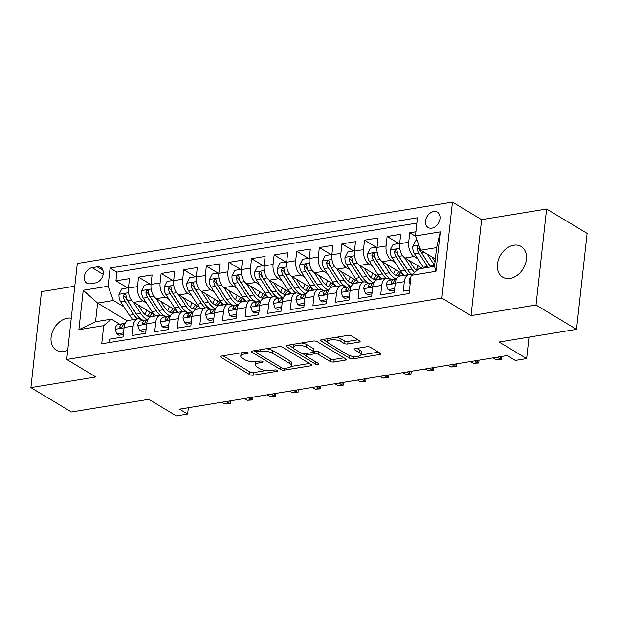 <?xml version="1.0" encoding="UTF-8"?>
<svg xmlns="http://www.w3.org/2000/svg" width="618" height="618" viewBox="0 0 618 618"><rect width="100%" height="100%" fill="white"/><g stroke="black" fill="none" stroke-linecap="round" stroke-linejoin="round"><path stroke-width="0.93" d="M247.895 352.592A1.924 0.688 -173.7 0 0 245.23 352.175L221.661 356.03A2.742 0.981 -173.7 0 0 220.526 356.686A2.742 0.981 -173.7 0 0 221.028 357.351L249.657 374.562A2.742 0.981 -173.7 0 0 253.465 375.149L277.034 371.294A1.924 0.688 -173.7 0 0 277.83 370.839A1.924 0.688 -173.7 0 0 277.474 370.375A1.924 0.688 -173.7 0 0 274.809 369.958L271.758 370.46A8.783 3.144 -173.7 0 1 259.568 368.56L257.181 367.123A8.783 3.144 -173.7 0 1 255.558 364.999A8.783 3.144 -173.7 0 1 259.197 362.905L262.241 362.403A1.924 0.688 -173.7 0 0 263.036 361.947A1.924 0.688 -173.7 0 0 262.681 361.484A1.924 0.688 -173.7 0 0 260.016 361.066L256.964 361.569A8.783 3.144 -173.7 0 1 244.782 359.668L242.395 358.231A8.783 3.144 -173.7 0 1 240.765 356.107A8.783 3.144 -173.7 0 1 244.404 354.014L247.455 353.511A1.924 0.688 -173.7 0 0 248.251 353.056A1.924 0.688 -173.7 0 0 247.895 352.592M513.751 245.23A17.891 13.179 -59 0 0 498.525 259.529A17.891 13.179 -59 0 0 502.704 277.158A17.891 13.179 -59 0 0 510.089 278.432A17.891 13.179 -59 0 0 525.323 264.133A17.891 13.179 -59 0 0 521.144 246.497A17.891 13.179 -59 0 0 513.751 245.23M71.271 318.208A17.891 13.179 -59 0 0 67.408 318.224A17.891 13.179 -59 0 0 52.182 332.523A17.891 13.179 -59 0 0 56.362 350.159A17.891 13.179 -59 0 0 63.747 351.426A17.891 13.179 -59 0 0 67.741 350.159M433.666 211.572A8.946 6.589 -59 0 0 426.057 218.718A8.946 6.589 -59 0 0 428.143 227.532A8.946 6.589 -59 0 0 431.835 228.173A8.946 6.589 -59 0 0 439.452 221.02A8.946 6.589 -59 0 0 437.359 212.206A8.946 6.589 -59 0 0 433.666 211.572M358.981 342.148A2.742 0.981 -173.7 0 0 360.116 341.491A2.742 0.981 -173.7 0 0 359.606 340.827L351.58 335.999A2.742 0.981 -173.7 0 0 347.772 335.404L321.592 339.684A2.742 0.981 -173.7 0 0 320.456 340.34A2.742 0.981 -173.7 0 0 320.966 341.005L349.587 358.216A2.742 0.981 -173.7 0 0 353.396 358.811L379.576 354.531A2.742 0.981 -173.7 0 0 380.711 353.875A2.742 0.981 -173.7 0 0 380.201 353.21L370.499 347.378A2.742 0.981 -173.7 0 0 366.69 346.783L355.489 348.614A2.742 0.981 -173.7 0 0 354.353 349.27A2.742 0.981 -173.7 0 0 354.863 349.935L359.676 352.824A7.339 2.626 -173.7 0 1 361.036 354.601A7.339 2.626 -173.7 0 1 355.837 356.532A7.339 2.626 -173.7 0 1 347.803 354.771L328.961 343.438A7.339 2.626 -173.7 0 1 327.602 341.661A7.339 2.626 -173.7 0 1 332.801 339.73A7.339 2.626 -173.7 0 1 340.827 341.499L343.971 343.384A2.742 0.981 -173.7 0 0 347.779 343.979L358.981 342.148L359.158 340.557M74.801 286.196L41.499 291.642L30.9 387.617L71.402 411.974L148.807 399.313L176.346 415.875L187.648 414.021L179.544 409.155L507.239 355.559L515.342 360.433L526.644 358.587L529.008 337.134M536.007 305.014L546.598 209.038L481.623 219.66L471.032 315.636L536.007 305.014L576.501 329.363L499.097 342.024L526.644 358.587M471.032 315.636L441.87 298.1L66.713 359.46L77.312 263.484L452.461 202.125L441.87 298.1M30.9 387.617L95.875 376.988L66.713 359.46M282.588 347.277A2.742 0.981 -173.7 0 0 278.78 346.69L252.607 350.97A2.742 0.981 -173.7 0 0 251.464 351.627A2.742 0.981 -173.7 0 0 251.974 352.283L280.603 369.494A2.742 0.981 -173.7 0 0 284.411 370.089L310.584 365.81A2.742 0.981 -173.7 0 0 311.719 365.153A2.742 0.981 -173.7 0 0 311.209 364.489L282.588 347.277M287.1 345.323L313.28 341.043A2.742 0.981 -173.7 0 1 317.088 341.638L345.709 358.849A2.742 0.981 -173.7 0 1 346.219 359.514A2.742 0.981 -173.7 0 1 345.076 360.17L333.874 362.001A2.742 0.981 -173.7 0 1 330.066 361.406L318.463 354.431A2.742 0.981 -173.7 0 0 314.655 353.836L307.223 355.049A2.742 0.981 -173.7 0 0 306.08 355.705A2.742 0.981 -173.7 0 0 306.59 356.37L318.679 363.639A1.924 0.688 -173.7 0 1 319.035 364.102A1.924 0.688 -173.7 0 1 317.675 364.605A1.924 0.688 -173.7 0 1 315.574 364.141L286.474 346.644A2.742 0.981 -173.7 0 1 285.964 345.98A2.742 0.981 -173.7 0 1 287.1 345.323M546.598 209.038L587.1 233.388L576.501 329.363M415.906 231.781L409.734 232.785L415.574 236.3M417.714 258.749L414.021 256.524A11.178 6.412 -99.3 0 1 408.691 242.256L399.645 243.731L400.696 234.268L387.131 236.485L398.865 243.538M395.118 262.441L391.426 260.224A11.178 6.412 -99.3 0 1 386.088 245.949L377.05 247.432L378.092 237.961L364.535 240.178L376.269 247.231M372.515 266.142L368.822 263.917A11.178 6.412 -99.3 0 1 363.492 249.649L354.446 251.124L355.497 241.653L341.932 243.878L353.666 250.931M349.919 269.834L346.227 267.617A11.178 6.412 -99.3 0 1 340.889 253.341L331.851 254.825L332.893 245.354L319.336 247.571L331.063 254.624M327.316 273.535L323.623 271.31A11.178 6.412 -99.3 0 1 318.285 257.042L309.247 258.517L310.298 249.046L296.733 251.263L308.467 258.324M304.72 277.227L301.028 275.01A11.178 6.412 -99.3 0 1 295.69 260.734L286.652 262.21L287.694 252.747L274.137 254.964L285.864 262.017M282.117 280.927L278.424 278.703A11.178 6.412 -99.3 0 1 273.086 264.434L264.048 265.91L265.099 256.439L251.534 258.656L263.268 265.717M259.521 284.62L255.821 282.403A11.178 6.412 -99.3 0 1 250.491 268.127L241.453 269.602L242.495 260.139L228.938 262.356L240.665 269.409M236.918 288.312L233.225 286.095A11.178 6.412 -99.3 0 1 227.887 271.82L218.849 273.303L219.892 263.832L206.335 266.049L218.069 273.102M214.322 292.013L210.622 289.788A11.178 6.412 -99.3 0 1 205.292 275.52L196.254 276.995L197.297 267.532L183.739 269.749L195.466 276.802M191.719 295.705L188.026 293.488A11.178 6.412 -99.3 0 1 182.689 279.212L173.65 280.696L174.693 271.225L161.136 273.442L172.87 280.495M169.116 299.406L165.423 297.181A11.178 6.412 -99.3 0 1 160.093 282.913L151.055 284.388L152.098 274.925L138.54 277.142L137.49 286.605A11.178 6.412 80.7 0 0 142.828 300.881L146.52 303.098M150.267 284.195L138.54 277.142M109.116 342.588L109.494 339.197L123.052 336.98L124.102 327.517A11.178 6.412 80.7 0 1 128.776 320.371L137.814 318.896A11.178 6.412 80.7 0 0 133.14 326.034L132.09 335.504L145.655 333.287L146.698 323.817A11.178 6.412 80.7 0 1 151.371 316.679L160.417 315.203A11.178 6.412 -99.3 0 1 163.361 315.86L165.045 316.872M160.417 315.203A11.178 6.412 -99.3 0 0 155.736 322.341L154.693 331.804L168.25 329.587L169.301 320.124A11.178 6.412 80.7 0 1 173.975 312.986L183.013 311.503A11.178 6.412 -99.3 0 1 185.964 312.167L187.64 313.171M183.013 311.503A11.178 6.412 -99.3 0 0 178.339 318.641L177.296 328.112L190.854 325.895L191.897 316.424A11.178 6.412 80.7 0 1 196.57 309.286L205.616 307.81A11.178 6.412 -99.3 0 1 208.56 308.467L210.244 309.479M205.616 307.81A11.178 6.412 -99.3 0 0 200.935 314.948L199.892 324.411L213.449 322.194L214.5 312.731A11.178 6.412 80.7 0 1 219.174 305.593L228.212 304.11A11.178 6.412 -99.3 0 1 231.163 304.774L232.839 305.779M228.212 304.11A11.178 6.412 -99.3 0 0 223.538 311.248L222.495 320.719L236.053 318.502L237.096 309.031A11.178 6.412 80.7 0 1 241.769 301.893L250.815 300.418A11.178 6.412 -99.3 0 1 253.766 301.074L255.443 302.086M250.815 300.418A11.178 6.412 -99.3 0 0 246.134 307.555L245.091 317.019L258.648 314.801L259.699 305.338A11.178 6.412 80.7 0 1 264.373 298.2L273.411 296.717A11.178 6.412 -99.3 0 1 276.362 297.382L278.038 298.386M273.411 296.717A11.178 6.412 -99.3 0 0 268.737 303.855L267.694 313.326L281.252 311.109L282.295 301.638A11.178 6.412 80.7 0 1 286.968 294.5L296.014 293.025A11.178 6.412 -99.3 0 1 298.965 293.681L300.642 294.693M296.014 293.025A11.178 6.412 -99.3 0 0 291.333 300.163L290.29 309.633L303.847 307.416L304.898 297.946A11.178 6.412 80.7 0 1 309.572 290.808L318.61 289.324A11.178 6.412 -99.3 0 1 321.561 289.989L323.245 291.001M318.61 289.324A11.178 6.412 -99.3 0 0 313.936 296.47L312.893 305.933L326.451 303.716L327.494 294.245A11.178 6.412 80.7 0 1 332.175 287.107L341.213 285.632A11.178 6.412 -99.3 0 1 344.164 286.288L345.841 287.3M341.213 285.632A11.178 6.412 -99.3 0 0 336.54 292.77L335.489 302.241L349.054 300.024L350.097 290.553A11.178 6.412 80.7 0 1 354.771 283.415L363.809 281.939A11.178 6.412 -99.3 0 1 366.76 282.596L368.444 283.608M363.809 281.939A11.178 6.412 -99.3 0 0 359.135 289.077L358.092 298.54L371.65 296.323L372.693 286.86A11.178 6.412 80.7 0 1 377.374 279.715L386.412 278.239A11.178 6.412 -99.3 0 1 389.363 278.896L391.039 279.908M386.412 278.239A11.178 6.412 -99.3 0 0 381.739 285.377L380.688 294.848L394.253 292.631L395.296 283.16A11.178 6.412 80.7 0 1 399.97 276.022L409.008 274.546A11.178 6.412 -99.3 0 1 411.557 274.979M399.645 243.731A11.178 6.412 80.7 0 0 404.983 258.007L422.156 268.328M377.05 247.432A11.178 6.412 80.7 0 0 382.38 261.7L403.268 274.261M354.446 251.124A11.178 6.412 80.7 0 0 359.784 265.4L380.673 277.961M331.851 254.825A11.178 6.412 80.7 0 0 337.181 269.093L358.069 281.654M309.247 258.517A11.178 6.412 80.7 0 0 314.585 272.793L335.474 285.346M286.652 262.21A11.178 6.412 80.7 0 0 291.982 276.485L312.87 289.046M264.048 265.91A11.178 6.412 80.7 0 0 269.386 280.178L290.275 292.739M241.453 269.602A11.178 6.412 80.7 0 0 246.783 283.878L267.671 296.439M218.849 273.303A11.178 6.412 80.7 0 0 224.187 287.571L245.076 300.132M196.254 276.995A11.178 6.412 80.7 0 0 201.584 291.271L222.472 303.832M173.65 280.696A11.178 6.412 80.7 0 0 178.988 294.964L199.877 307.525M151.055 284.388A11.178 6.412 80.7 0 0 156.385 298.664L177.273 311.225M90.382 283.755L95.357 282.944A8.667 6.381 -59 0 0 102.735 276.022A8.667 6.381 -59 0 0 100.711 267.478A8.667 6.381 -59 0 0 97.134 266.86L92.159 267.679A8.667 6.381 -59 0 0 84.782 274.601A8.667 6.381 -59 0 0 86.806 283.144A8.667 6.381 -59 0 0 90.382 283.755M415.443 235.945L440.302 231.881L435.953 271.31L411.094 275.373L418.718 268.892L434.539 266.304L436.602 247.633L420.781 250.22L415.443 235.945L417.451 217.791L110.089 268.058L108.088 286.211L113.418 300.487L123.917 306.798M411.094 275.373L409.085 293.527L101.731 343.793L103.731 325.64L78.872 329.703L83.229 290.275L108.088 286.211M416.864 223.09L116.895 272.144L115.937 280.835L129.494 278.618L128.451 288.088A11.178 6.412 80.7 0 0 133.789 302.356L154.678 314.917M142.441 320.564L140.765 319.552A11.178 6.412 80.7 0 0 137.814 318.896M409.008 274.546A11.178 6.412 -99.3 0 0 404.334 281.684L403.291 291.148L409.464 290.143M160.093 282.913L161.136 273.442M182.689 279.212L183.739 269.749M205.292 275.52L206.335 266.049M227.887 271.82L228.938 262.356M250.491 268.127L251.534 258.656M273.086 264.434L274.137 254.964M295.69 260.734L296.733 251.263M318.285 257.042L319.336 247.571M340.889 253.341L341.932 243.878M363.492 249.649L364.535 240.178M386.088 245.949L387.131 236.485M408.691 242.256L409.734 232.785M420.781 250.22L435.342 258.981M113.418 300.487L97.605 303.075L95.543 321.746L111.364 319.158L103.731 325.64M127.316 320.943L97.605 303.075L83.229 290.275M119.846 324.265L111.364 319.158M481.623 219.66L452.461 202.125M187.648 414.021L188.343 407.718M127.671 287.888L115.937 280.835M116.895 272.144L110.089 268.058M95.543 321.746L78.872 329.703M440.302 231.881L436.602 247.633M435.953 271.31L434.539 266.304M241.383 352.801A8.783 3.144 -173.7 0 0 241.051 353.511L240.765 356.107M256.192 361.669A8.783 3.144 -173.7 0 0 255.844 362.403L255.558 364.999M223.059 355.798L249.942 371.966A2.742 0.981 -173.7 0 0 253.751 372.561L266.234 370.514M291.148 366.443L309.471 363.446M254.006 350.738L256.493 352.237M257.273 351.905A1.924 0.688 -173.7 0 0 256.478 352.368A1.924 0.688 -173.7 0 0 256.833 352.832L281.955 367.942A1.924 0.688 -173.7 0 0 284.62 368.351L287.841 367.826A8.783 3.144 -173.7 0 0 291.48 365.732A8.783 3.144 -173.7 0 0 289.85 363.608L272.677 353.28A8.783 3.144 -173.7 0 0 260.487 351.379L257.273 351.905L257.467 350.174M291.48 365.732L291.766 363.137A8.783 3.144 -173.7 0 0 290.136 361.012L289.85 363.608M266.296 348.73A8.783 3.144 -173.7 0 1 272.963 350.684L290.136 361.012M343.971 357.807L334.16 359.406L333.874 362.001M313.604 351.457L314.941 351.24A2.742 0.981 -173.7 0 1 318.749 351.835L330.352 358.811A2.742 0.981 -173.7 0 0 334.16 359.406M306.088 355.674L302.712 353.643M293.334 348.004L288.498 345.099M306.412 347.185A7.339 2.626 -173.7 0 0 298.386 345.423A7.339 2.626 -173.7 0 0 293.187 347.347A7.339 2.626 -173.7 0 0 294.547 349.124L301.182 353.117A2.742 0.981 -173.7 0 0 304.991 353.712L312.422 352.499A2.742 0.981 -173.7 0 0 313.565 351.843A2.742 0.981 -173.7 0 0 313.056 351.178L306.412 347.185L306.698 344.589A7.339 2.626 -173.7 0 0 301.399 342.99M293.674 344.249A7.339 2.626 -173.7 0 0 293.473 344.759L293.187 347.347M313.565 351.843L313.851 349.247A2.742 0.981 -173.7 0 0 313.341 348.583L313.056 351.178M306.698 344.589L313.341 348.583M336.022 337.328A7.339 2.626 -173.7 0 1 341.113 338.903L344.257 340.788A2.742 0.981 -173.7 0 0 348.065 341.383L357.868 339.776M328.042 338.633A7.339 2.626 -173.7 0 0 327.888 339.066L327.602 341.661M361.036 354.601L361.321 352.005A7.339 2.626 -173.7 0 0 359.962 350.236L359.676 352.824M356.887 348.39L359.962 350.236M360.873 355.041L378.463 352.16M350.089 355.736A2.742 0.981 -173.7 0 0 352.422 356.269M322.99 339.46L327.749 342.318M128.49 287.756L121.839 288.845L119.004 294.4A7.408 4.249 80.7 0 0 120.703 301.831L129.417 315.28A21.383 12.267 80.7 0 0 133.21 319.653M144.96 314.462A17.752 10.182 80.7 0 0 146.69 310.12M133.357 302.078L140.719 313.434A21.383 12.267 80.7 0 0 147.493 319.622M138.077 304.937L141.993 310.993A17.752 10.182 80.7 0 0 151.109 316.57A17.752 10.182 80.7 0 0 154.515 314.825M143.368 320.394A21.383 12.267 -99.3 0 1 136.423 314.137L127.71 300.688A7.408 4.249 -99.3 0 1 125.995 295.319L125.33 293.998L124.481 293.905L123.283 295.767A7.408 4.249 80.7 0 0 124.998 301.136L133.712 314.577A21.383 12.267 80.7 0 0 137.505 318.95M150.074 312.152A17.752 10.182 -99.3 0 1 147.424 316.045M136.223 313.828A17.752 10.182 -99.3 0 1 134.994 312.136L126.281 298.687A3.778 2.163 -99.3 0 1 125.616 297.165L123.283 295.767M148.892 316.516A17.752 10.182 80.7 0 0 151.974 313.295M123.507 332.893L116.856 333.975L115.164 329.162A7.408 4.249 -99.3 0 1 118.192 324.574L125.323 323.237M116.856 333.975L118.957 335.242L123.322 334.531M125.199 323.423L125.199 323.423A7.408 4.249 -99.3 0 0 122.588 326.188L121.012 327.826L119.923 327.47L119.877 326.636A7.408 4.249 80.7 0 1 122.488 323.871L125.261 323.353M230.398 400.835L230.213 403.662L228.892 403.284L224.828 403.948L221.947 402.218M229.139 401.043L228.892 403.284L226.018 401.553M230.213 403.662L224.828 403.948M151.086 284.056L144.434 285.145L141.607 290.707A7.408 4.249 80.7 0 0 143.306 298.139L152.02 311.588A21.383 12.267 80.7 0 0 155.813 315.952M167.563 310.761A17.752 10.182 80.7 0 0 169.293 306.42M155.96 298.378L163.314 309.742A21.383 12.267 80.7 0 0 170.089 315.929M160.672 301.236L164.597 307.293A17.752 10.182 80.7 0 0 173.704 312.87A17.752 10.182 80.7 0 0 177.111 311.124M165.972 316.694A21.383 12.267 -99.3 0 1 159.027 310.437L150.313 296.995A7.408 4.249 -99.3 0 1 148.598 291.626L147.934 290.305L147.076 290.213L145.887 292.067A7.408 4.249 80.7 0 0 147.602 297.436L156.315 310.885A21.383 12.267 80.7 0 0 160.101 315.25M172.669 308.452A17.752 10.182 -99.3 0 1 170.027 312.345M158.826 310.128A17.752 10.182 -99.3 0 1 157.59 308.444L148.876 294.995A3.778 2.163 -99.3 0 1 148.212 293.473L145.887 292.067M171.495 312.816A17.752 10.182 80.7 0 0 174.577 309.603M173.689 280.363L167.038 281.453L164.203 287.007A7.408 4.249 80.7 0 0 165.902 294.446L174.616 307.888A21.383 12.267 80.7 0 0 178.409 312.26M190.159 307.069A17.752 10.182 80.7 0 0 191.889 302.727M178.556 294.686L185.918 306.041A21.383 12.267 80.7 0 0 192.692 312.229M183.276 297.544L187.2 303.6A17.752 10.182 80.7 0 0 196.308 309.178A17.752 10.182 80.7 0 0 199.714 307.432M188.567 313.002A21.383 12.267 -99.3 0 1 181.622 306.744L172.909 293.295A7.408 4.249 -99.3 0 1 171.194 287.926L170.529 286.605L169.68 286.513L168.482 288.374A7.408 4.249 80.7 0 0 170.197 293.743L178.911 307.185A21.383 12.267 80.7 0 0 182.704 311.557M195.273 304.759A17.752 10.182 -99.3 0 1 192.623 308.652M181.422 306.435A17.752 10.182 -99.3 0 1 180.193 304.744L171.48 291.294A3.778 2.163 -99.3 0 1 170.815 289.772L168.482 288.374M194.091 309.124A17.752 10.182 80.7 0 0 197.181 305.902M196.285 276.671L189.633 277.752L186.806 283.314A7.408 4.249 80.7 0 0 188.505 290.746L197.219 304.195A21.383 12.267 80.7 0 0 201.012 308.56M212.762 303.376A17.752 10.182 80.7 0 0 214.492 299.027M201.159 290.985L208.521 302.349A21.383 12.267 80.7 0 0 215.296 308.536M205.871 293.851L209.796 299.9A17.752 10.182 80.7 0 0 218.903 305.485A17.752 10.182 80.7 0 0 222.31 303.732M211.171 309.301A21.383 12.267 -99.3 0 1 204.226 303.052L195.512 289.603A7.408 4.249 -99.3 0 1 193.797 284.234L193.133 282.913L192.275 282.82L191.086 284.674A7.408 4.249 80.7 0 0 192.801 290.043L201.514 303.492A21.383 12.267 80.7 0 0 205.307 307.857M217.868 301.066A17.752 10.182 -99.3 0 1 215.226 304.952M204.025 302.735A17.752 10.182 -99.3 0 1 202.789 301.051L194.075 287.602A3.778 2.163 -99.3 0 1 193.411 286.08L191.086 284.674M216.694 305.431A17.752 10.182 80.7 0 0 219.776 302.21M218.888 272.971L212.237 274.06L209.402 279.614A7.408 4.249 80.7 0 0 211.101 287.053L219.815 300.495A21.383 12.267 80.7 0 0 223.608 304.867M235.358 299.676A17.752 10.182 80.7 0 0 237.088 295.334M223.755 287.293L231.117 298.649A21.383 12.267 80.7 0 0 237.891 304.836M228.475 290.151L232.399 296.207A17.752 10.182 80.7 0 0 241.507 301.785A17.752 10.182 80.7 0 0 244.913 300.039M233.774 305.609A21.383 12.267 -99.3 0 1 226.821 299.351L218.108 285.902A7.408 4.249 -99.3 0 1 216.393 280.533L215.736 279.22L214.879 279.12L213.681 280.981A7.408 4.249 80.7 0 0 215.396 286.35L224.11 299.8A21.383 12.267 80.7 0 0 227.903 304.164M240.472 297.366A17.752 10.182 -99.3 0 1 237.822 301.26M226.621 299.042A17.752 10.182 -99.3 0 1 225.392 297.351L216.679 283.901A3.778 2.163 -99.3 0 1 216.014 282.38L213.681 280.981M239.29 301.731A17.752 10.182 80.7 0 0 242.38 298.509M146.103 329.193L139.452 330.282L137.768 325.462A7.408 4.249 -99.3 0 1 140.796 320.873L147.918 319.545M139.452 330.282L141.561 331.549L145.925 330.831M147.802 319.73L147.826 319.722A7.408 4.249 -99.3 0 0 145.184 322.496L143.615 324.126L142.519 323.77L142.472 322.936A7.408 4.249 80.7 0 1 145.091 320.17L147.864 319.653M252.994 397.142L252.808 399.962L251.495 399.591L247.424 400.255L244.543 398.525M251.742 397.343L251.495 399.591L248.614 397.861M252.808 399.962L247.424 400.255M168.706 325.501L162.055 326.582L160.363 321.769A7.408 4.249 -99.3 0 1 163.391 317.181L170.522 315.844M162.055 326.582L164.156 327.849L168.521 327.138M170.398 316.03L170.429 316.03A7.408 4.249 -99.3 0 0 167.787 318.795L166.219 320.433L165.122 320.078L165.076 319.243A7.408 4.249 80.7 0 1 167.687 316.478L170.46 315.96M275.597 393.442L275.412 396.269L274.091 395.891L270.027 396.555L267.146 394.825M274.338 393.651L274.091 395.891L271.217 394.16M275.412 396.269L270.027 396.555M191.302 321.8L184.651 322.89L182.967 318.069A7.408 4.249 -99.3 0 1 185.995 313.481L193.117 312.152M184.651 322.89L186.76 324.156L191.124 323.446M193.001 312.337L193.025 312.329A7.408 4.249 -99.3 0 0 190.39 315.103L188.814 316.733L187.718 316.377L187.671 315.543A7.408 4.249 80.7 0 1 190.29 312.778L193.063 312.26M298.193 389.749L298.007 392.577L296.694 392.198L292.623 392.863L289.749 391.132M296.941 389.958L296.694 392.198L293.813 390.468M298.007 392.577L292.623 392.863M213.905 318.108L207.254 319.197L205.57 314.377A7.408 4.249 -99.3 0 1 208.59 309.788L215.721 308.452M207.254 319.197L209.355 320.464L213.72 319.745M215.597 308.637L215.597 308.637A7.408 4.249 -99.3 0 0 212.986 311.402L211.418 313.04L210.321 312.685L210.274 311.851A7.408 4.249 80.7 0 1 212.886 309.085L215.659 308.567M320.796 386.057L320.611 388.876L319.29 388.498L315.226 389.162L312.345 387.432M319.537 386.258L319.29 388.498L316.416 386.768M320.611 388.876L315.226 389.162M241.483 269.278L234.832 270.367L232.005 275.922A7.408 4.249 80.7 0 0 233.704 283.353L242.418 296.802A21.383 12.267 80.7 0 0 246.211 301.167M257.961 295.983A17.752 10.182 80.7 0 0 259.691 291.642M246.358 283.592L253.72 294.956A21.383 12.267 80.7 0 0 260.495 301.144M251.07 286.458L254.995 292.507A17.752 10.182 80.7 0 0 264.102 298.092A17.752 10.182 80.7 0 0 267.509 296.339M256.37 301.908A21.383 12.267 -99.3 0 1 249.425 295.659L240.711 282.21A7.408 4.249 -99.3 0 1 238.996 276.841L238.664 275.829L237.482 275.427L236.285 277.281A7.408 4.249 80.7 0 0 238 282.65L246.713 296.099A21.383 12.267 80.7 0 0 250.506 300.464M263.067 293.674A17.752 10.182 -99.3 0 1 260.425 297.559M249.224 295.342A17.752 10.182 -99.3 0 1 247.988 293.658L239.274 280.209A3.778 2.163 -99.3 0 1 238.61 278.687L236.285 277.281M261.893 298.038A17.752 10.182 80.7 0 0 264.975 294.817M236.501 314.407L229.85 315.497L228.166 310.676A7.408 4.249 -99.3 0 1 231.194 306.088L238.316 304.759M229.85 315.497L231.959 316.764L236.323 316.053M238.2 304.944L238.2 304.944A7.408 4.249 -99.3 0 0 235.589 307.71L234.013 309.34L232.916 308.985L232.878 308.15A7.408 4.249 80.7 0 1 235.489 305.385L238.262 304.867M343.392 382.357L343.206 385.184L341.893 384.805L337.822 385.47L334.948 383.739M342.14 382.565L341.893 384.805L339.012 383.075M343.206 385.184L337.822 385.47M264.087 265.578L257.436 266.667L254.601 272.229A7.408 4.249 80.7 0 0 256.3 279.66L265.014 293.11A21.383 12.267 80.7 0 0 268.807 297.474M280.557 292.283A17.752 10.182 80.7 0 0 282.287 287.942M268.954 279.9L276.316 291.256A21.383 12.267 80.7 0 0 283.09 297.443M273.674 282.758L277.598 288.815A17.752 10.182 80.7 0 0 286.706 294.392A17.752 10.182 80.7 0 0 290.112 292.646M278.973 298.216A21.383 12.267 -99.3 0 1 272.02 291.959L263.307 278.509A7.408 4.249 -99.3 0 1 261.592 273.148L260.935 271.827L260.078 271.727L258.88 273.589A7.408 4.249 80.7 0 0 260.595 278.957L269.309 292.407A21.383 12.267 80.7 0 0 273.102 296.771M285.671 289.973A17.752 10.182 -99.3 0 1 283.021 293.867M271.82 291.65A17.752 10.182 -99.3 0 1 270.591 289.958L261.877 276.509A3.778 2.163 -99.3 0 1 261.213 274.987L258.88 273.589M284.489 294.338A17.752 10.182 80.7 0 0 287.579 291.117M286.682 261.885L280.031 262.974L277.204 268.529A7.408 4.249 80.7 0 0 278.903 275.96L287.617 289.409A21.383 12.267 80.7 0 0 291.41 293.774M303.16 288.591A17.752 10.182 80.7 0 0 304.89 284.249M291.557 276.207L298.919 287.563A21.383 12.267 80.7 0 0 305.694 293.751M296.269 279.066L300.194 285.114A17.752 10.182 80.7 0 0 309.301 290.699A17.752 10.182 80.7 0 0 312.708 288.946M301.569 294.523A21.383 12.267 -99.3 0 1 294.624 288.266L285.91 274.817A7.408 4.249 -99.3 0 1 284.195 269.448L283.863 268.436L282.681 268.034L281.484 269.896A7.408 4.249 80.7 0 0 283.199 275.257L291.912 288.706A21.383 12.267 80.7 0 0 295.705 293.071M308.274 286.281A17.752 10.182 -99.3 0 1 305.624 290.174M294.423 287.949A17.752 10.182 -99.3 0 1 293.187 286.265L284.473 272.816A3.778 2.163 -99.3 0 1 283.809 271.294L281.484 269.896M307.092 290.645A17.752 10.182 80.7 0 0 310.174 287.424M309.286 258.185L302.635 259.274L299.8 264.836A7.408 4.249 80.7 0 0 301.499 272.268L310.213 285.717A21.383 12.267 80.7 0 0 314.006 290.081M325.756 284.89A17.752 10.182 80.7 0 0 327.494 280.549M314.16 272.507L321.514 283.863A21.383 12.267 80.7 0 0 328.289 290.051M318.873 275.365L322.797 281.422A17.752 10.182 80.7 0 0 331.905 286.999A17.752 10.182 80.7 0 0 335.311 285.253M324.172 290.823A21.383 12.267 -99.3 0 1 317.219 284.566L308.506 271.124A7.408 4.249 -99.3 0 1 306.791 265.755L306.134 264.434L305.277 264.334L304.079 266.196A7.408 4.249 80.7 0 0 305.794 271.565L314.508 285.014A21.383 12.267 80.7 0 0 318.301 289.379M330.869 282.58A17.752 10.182 -99.3 0 1 328.22 286.474M317.019 284.257A17.752 10.182 -99.3 0 1 315.79 282.565L307.076 269.124A3.778 2.163 -99.3 0 1 306.412 267.602L304.079 266.196M329.688 286.945A17.752 10.182 80.7 0 0 332.778 283.732M331.881 254.492L325.23 255.582L322.403 261.136A7.408 4.249 80.7 0 0 324.102 268.567L332.816 282.017A21.383 12.267 80.7 0 0 336.609 286.381M348.359 281.198A17.752 10.182 80.7 0 0 350.089 276.856M336.756 268.815L344.118 280.17A21.383 12.267 80.7 0 0 350.893 286.358M341.468 271.673L345.392 277.729A17.752 10.182 80.7 0 0 354.508 283.307A17.752 10.182 80.7 0 0 357.907 281.553M346.768 287.131A21.383 12.267 -99.3 0 1 339.823 280.873L331.109 267.424A7.408 4.249 -99.3 0 1 329.394 262.055L328.73 260.734L327.88 260.641L326.683 262.503A7.408 4.249 80.7 0 0 328.397 267.872L337.111 281.314A21.383 12.267 80.7 0 0 340.904 285.686M353.473 278.888A17.752 10.182 -99.3 0 1 350.823 282.781M339.622 280.564A17.752 10.182 -99.3 0 1 338.386 278.873L329.672 265.423A3.778 2.163 -99.3 0 1 329.015 263.901L326.683 262.503M352.291 283.253A17.752 10.182 80.7 0 0 355.373 280.031M354.485 250.792L347.834 251.881L344.998 257.443A7.408 4.249 80.7 0 0 346.706 264.875L355.412 278.324A21.383 12.267 80.7 0 0 359.205 282.689M370.954 277.497A17.752 10.182 80.7 0 0 372.693 273.156M359.359 265.114L366.713 276.478A21.383 12.267 80.7 0 0 373.488 282.658M364.072 267.973L367.996 274.029A17.752 10.182 80.7 0 0 377.104 279.606A17.752 10.182 80.7 0 0 380.51 277.861M369.371 283.43A21.383 12.267 -99.3 0 1 362.418 277.173L353.705 263.731A7.408 4.249 -99.3 0 1 351.99 258.363L351.333 257.042L350.476 256.949L349.278 258.803A7.408 4.249 80.7 0 0 350.993 264.172L359.707 277.621A21.383 12.267 80.7 0 0 363.5 281.986M376.068 275.188A17.752 10.182 -99.3 0 1 373.419 279.081M362.218 276.864A17.752 10.182 -99.3 0 1 360.989 275.172L352.275 261.731A3.778 2.163 -99.3 0 1 351.611 260.209L349.278 258.803M374.894 279.552A17.752 10.182 80.7 0 0 377.977 276.339M259.104 310.715L252.453 311.804L250.769 306.984A7.408 4.249 -99.3 0 1 253.797 302.395L260.92 301.059M252.453 311.804L254.562 313.071L258.919 312.353M260.796 301.244L260.796 301.244A7.408 4.249 -99.3 0 0 258.185 304.01L256.617 305.647L255.52 305.292L255.473 304.458A7.408 4.249 80.7 0 1 258.085 301.692L260.858 301.175M365.995 378.664L365.81 381.484L364.489 381.105L360.425 381.777L357.544 380.039M364.736 378.865L364.489 381.105L361.615 379.375M365.81 381.484L360.425 381.777M281.7 307.015L275.049 308.104L273.365 303.291A7.408 4.249 -99.3 0 1 276.393 298.695L283.515 297.366M275.049 308.104L277.158 309.371L281.522 308.66M283.399 297.552L283.399 297.552A7.408 4.249 -99.3 0 0 280.788 300.317L279.212 301.947L278.115 301.592L278.077 300.757A7.408 4.249 80.7 0 1 280.688 297.992L283.461 297.474M388.591 374.964L388.405 377.791L387.092 377.413L383.021 378.077L380.147 376.347M387.339 375.172L387.092 377.413L384.211 375.682M388.405 377.791L383.021 378.077M304.303 303.322L297.652 304.411L295.968 299.591A7.408 4.249 -99.3 0 1 298.996 295.002L306.119 293.666M297.652 304.411L299.761 305.678L304.118 304.96M305.995 293.859L305.995 293.859A7.408 4.249 -99.3 0 0 303.384 296.617L301.816 298.255L300.719 297.899L300.672 297.065A7.408 4.249 80.7 0 1 303.284 294.299L306.057 293.782M411.194 371.271L411.009 374.091L409.688 373.72L405.624 374.384L402.743 372.654M409.943 371.472L409.688 373.72L406.814 371.982M411.009 374.091L405.624 374.384M326.899 299.63L320.248 300.711L318.564 295.898A7.408 4.249 -99.3 0 1 321.592 291.302L328.714 289.973M320.248 300.711L322.357 301.978L326.721 301.267M328.598 290.159L328.598 290.159A7.408 4.249 -99.3 0 0 325.987 292.924L324.411 294.554L323.314 294.207L323.276 293.365A7.408 4.249 80.7 0 1 325.887 290.607L328.66 290.081M433.79 367.571L433.604 370.398L432.291 370.02L428.22 370.684L425.346 368.954M432.538 367.78L432.291 370.02L429.41 368.289M433.604 370.398L428.22 370.684M349.502 295.929L342.851 297.019L341.167 292.198A7.408 4.249 -99.3 0 1 344.195 287.609L351.318 286.281M342.851 297.019L344.96 298.285L349.325 297.567M351.202 286.466L351.202 286.466A7.408 4.249 -99.3 0 0 348.583 289.232L347.015 290.862L345.918 290.506L345.871 289.672A7.408 4.249 80.7 0 1 348.482 286.906L351.256 286.389M456.393 363.878L456.208 366.698L454.894 366.327L450.823 366.992L447.942 365.261M455.142 364.079L454.894 366.327L452.013 364.597M456.208 366.698L450.823 366.992M377.088 247.1L370.437 248.189L367.602 253.743A7.408 4.249 80.7 0 0 369.301 261.182L378.015 274.624A21.383 12.267 80.7 0 0 381.808 278.996M393.558 273.805A17.752 10.182 80.7 0 0 395.288 269.463M381.955 261.422L389.317 272.777A21.383 12.267 80.7 0 0 396.092 278.965M386.667 264.28L390.591 270.336A17.752 10.182 80.7 0 0 399.707 275.914A17.752 10.182 80.7 0 0 403.106 274.168M391.966 279.738A21.383 12.267 -99.3 0 1 385.022 273.48L376.308 260.031A7.408 4.249 -99.3 0 1 374.593 254.662L373.929 253.341L373.079 253.249L371.881 255.11A7.408 4.249 80.7 0 0 373.596 260.479L382.31 273.921A21.383 12.267 80.7 0 0 386.103 278.293M398.672 271.495A17.752 10.182 -99.3 0 1 396.022 275.389M384.821 273.171A17.752 10.182 -99.3 0 1 383.585 271.48L374.871 258.03A3.778 2.163 -99.3 0 1 374.214 256.509L371.881 255.11M397.49 275.86A17.752 10.182 80.7 0 0 400.572 272.638M372.106 292.237L365.454 293.318L363.763 288.506A7.408 4.249 -99.3 0 1 366.791 283.917L373.913 282.58M365.454 293.318L367.555 294.585L371.92 293.874M373.797 282.766L373.82 282.766A7.408 4.249 -99.3 0 0 371.186 285.531L369.61 287.169L368.513 286.814L368.475 285.979A7.408 4.249 80.7 0 1 371.086 283.214L373.859 282.696M478.989 360.178L478.803 363.005L477.49 362.627L473.419 363.291L470.545 361.561M477.737 360.387L477.49 362.627L474.609 360.897M478.803 363.005L473.419 363.291M399.684 243.407L393.033 244.489L390.197 250.051A7.408 4.249 80.7 0 0 391.905 257.482L400.618 270.931A21.383 12.267 80.7 0 0 404.404 275.296M416.161 270.105A17.752 10.182 80.7 0 0 417.892 265.763M404.558 257.721L411.912 269.085A21.383 12.267 80.7 0 0 414.57 272.414M409.27 260.58L413.195 266.636A17.752 10.182 80.7 0 0 416.741 270.576M411.997 274.608A21.383 12.267 -99.3 0 1 407.617 269.788L398.911 256.339A7.408 4.249 -99.3 0 1 397.189 250.97L396.532 249.649L395.675 249.556L394.477 251.41A7.408 4.249 80.7 0 0 396.192 256.779L404.906 270.228A21.383 12.267 80.7 0 0 408.699 274.593M421.267 267.795A17.752 10.182 -99.3 0 1 420.928 268.529M407.416 269.471A17.752 10.182 -99.3 0 1 406.188 267.787L397.474 254.338A3.778 2.163 -99.3 0 1 396.81 252.816L394.477 251.41M394.701 288.536L388.05 289.626L386.366 284.805A7.408 4.249 -99.3 0 1 389.394 280.217L396.517 278.888M388.05 289.626L390.159 290.893L394.523 290.182M396.401 279.073L396.424 279.066A7.408 4.249 -99.3 0 0 393.782 281.839L392.214 283.469L391.117 283.114L391.07 282.279A7.408 4.249 80.7 0 1 393.689 279.514L396.455 278.996M501.592 356.486L501.407 359.313L500.093 358.934L496.022 359.599L493.141 357.868M500.341 356.686L500.093 358.934L497.212 357.204M501.407 359.313L496.022 359.599M417.165 240.549L415.636 240.796L412.801 246.35A7.408 4.249 80.7 0 0 414.5 253.789L423.214 267.231A21.383 12.267 80.7 0 0 423.778 268.065M427.185 254.068L434.516 265.385A21.383 12.267 80.7 0 0 434.616 265.547M431.874 256.887L435.033 261.777M419.128 245.949L417.83 246.072L417.08 247.718A7.408 4.249 80.7 0 0 418.795 253.086L427.509 266.528A21.383 12.267 80.7 0 0 428.073 267.362M430.785 266.922A21.383 12.267 -99.3 0 1 430.221 266.088L421.507 252.638A7.408 4.249 -99.3 0 1 419.831 247.679M430.02 265.779A17.752 10.182 -99.3 0 1 428.784 264.087L420.07 250.638A3.778 2.163 -99.3 0 1 419.413 249.116L417.08 247.718M410.097 284.357L408.961 281.113A7.408 4.249 -99.3 0 1 410.908 277.003M414.021 256.524L404.983 258.007M391.426 260.224L382.38 261.7M368.822 263.917L359.784 265.4M346.227 267.617L337.181 269.093M323.623 271.31L314.585 272.793M301.028 275.01L291.982 276.485M278.424 278.703L269.386 280.178M255.821 282.403L246.783 283.878M233.225 286.095L224.187 287.571M210.622 289.788L201.584 291.271M188.026 293.488L178.988 294.964M165.423 297.181L156.385 298.664M142.828 300.881L133.789 302.356M133.14 326.034L124.102 327.517M404.334 281.684L395.296 283.16M381.739 285.377L372.693 286.86M359.135 289.077L350.097 290.553M336.54 292.77L327.494 294.245M313.936 296.47L304.898 297.946M291.333 300.163L282.295 301.638M268.737 303.855L259.699 305.338M246.134 307.555L237.096 309.031M223.538 311.248L214.5 312.731M200.935 314.948L191.897 316.424M178.339 318.641L169.301 320.124M155.736 322.341L146.698 323.817M137.49 286.605L128.451 288.088M103.175 274.299L92.159 267.679M102.928 270.352L97.134 266.86M244.597 352.275L244.404 354.014M262.364 361.329L262.241 362.403M259.382 361.167L259.197 362.905M277.15 370.221L277.034 371.294M253.751 372.561L253.465 375.149M249.942 371.966L249.657 374.562M221.167 356.146L221.028 357.351M247.571 352.43L247.455 353.511M310.761 364.218L310.584 365.81M284.597 368.359L284.411 370.089M280.842 367.27L280.603 369.494M252.113 351.086L251.974 352.283M272.963 350.684L272.677 353.28M260.68 349.649L260.487 351.379M345.253 358.579L345.076 360.17M330.352 358.811L330.066 361.406M318.749 351.835L318.463 354.431M314.941 351.24L314.655 353.836M307.409 353.318L307.223 355.049M315.821 361.916L315.574 364.141M286.605 345.447L286.474 346.644M348.065 341.383L347.779 343.979M344.257 340.788L343.971 343.384M341.113 338.903L340.827 341.499M354.995 348.73L354.863 349.935M379.753 352.94L379.576 354.531M353.658 356.431L353.396 358.811M349.873 355.667L349.587 358.216M321.097 339.807L320.966 341.005M128.559 292.708L119.073 294.261M133.712 314.577L129.417 315.28M140.719 313.434L136.423 314.137M124.998 301.136L120.703 301.831M131.402 300.085L127.71 300.688M115.211 329.278L124.063 327.834M118.192 324.574L122.488 323.871M121.491 327.602L119.877 326.636M151.155 289.015L141.677 290.568M156.315 310.885L152.02 311.588M163.314 309.742L159.027 310.437M147.602 297.436L143.306 298.139M153.998 296.393L150.313 296.995M173.758 285.323L164.272 286.868M178.911 307.185L174.616 307.888M185.918 306.041L181.622 306.744M170.197 293.743L165.902 294.446M176.601 292.693L172.909 293.295M196.354 281.623L186.875 283.175M201.514 303.492L197.219 304.195M208.521 302.349L204.226 303.052M192.801 290.043L188.505 290.746M199.197 289L195.512 289.603M218.957 277.93L209.471 279.475M224.11 299.8L219.815 300.495M231.117 298.649L226.821 299.351M215.396 286.35L211.101 287.053M221.8 285.3L218.108 285.902M137.806 325.586L146.667 324.133M140.796 320.873L145.091 320.17M144.094 323.909L142.472 322.936M160.41 321.885L169.262 320.441M163.391 317.181L167.687 316.478M166.69 320.209L165.076 319.243M183.005 318.193L191.866 316.74M185.995 313.481L190.29 312.778M189.293 316.516L187.671 315.543M205.609 314.492L214.461 313.048M208.59 309.788L212.886 309.085M211.889 312.824L210.274 311.851M241.553 274.23L232.074 275.782M246.713 296.099L242.418 296.802M253.72 294.956L249.425 295.659M238 282.65L233.704 283.353M244.396 281.607L240.711 282.21M228.204 310.8L237.065 309.355M231.194 306.088L235.489 305.385M234.492 309.124L232.878 308.15M264.156 270.537L254.67 272.082M269.309 292.407L265.014 293.11M276.316 291.256L272.02 291.959M260.595 278.957L256.3 279.66M266.999 277.907L263.307 278.509M286.752 266.837L277.273 268.39M291.912 288.706L287.617 289.409M298.919 287.563L294.624 288.266M283.199 275.257L278.903 275.96M289.595 274.214L285.91 274.817M309.355 263.144L299.869 264.697M314.508 285.014L310.213 285.717M321.514 283.863L317.219 284.566M305.794 271.565L301.499 272.268M312.198 270.514L308.506 271.124M331.951 259.444L322.472 260.997M337.111 281.314L332.816 282.017M344.118 280.17L339.823 280.873M328.397 267.872L324.102 268.567M334.794 266.821L331.109 267.424M354.554 255.752L345.068 257.304M359.707 277.621L355.412 278.324M366.713 276.478L362.418 277.173M350.993 264.172L346.706 264.875M357.397 263.129L353.705 263.731M250.808 307.107L259.66 305.655M253.797 302.395L258.085 301.692M257.088 305.431L255.473 304.458M273.403 303.407L282.264 301.963M276.393 298.695L280.688 297.992M279.691 301.731L278.077 300.757M296.007 299.715L304.859 298.262M298.996 295.002L303.284 294.299M302.287 298.038L300.672 297.065M318.61 296.014L327.463 294.57M321.592 291.302L325.887 290.607M324.89 294.338L323.276 293.365M341.206 292.322L350.058 290.869M344.195 287.609L348.482 286.906M347.486 290.645L345.871 289.672M377.15 252.051L367.671 253.604M382.31 273.921L378.015 274.624M389.317 272.777L385.022 273.48M373.596 260.479L369.301 261.182M380 259.429L376.308 260.031M363.809 288.621L372.662 287.177M366.791 283.917L371.086 283.214M370.089 286.945L368.475 285.979M399.753 248.359L390.275 249.911M404.906 270.228L400.618 270.931M411.912 269.085L407.617 269.788M396.192 256.779L391.905 257.482M402.596 255.736L398.911 256.339M386.404 284.929L395.257 283.477M389.394 280.217L393.689 279.514M392.685 283.253L391.07 282.279M418.911 245.222L412.87 246.211M427.509 266.528L423.214 267.231M434.516 265.385L430.221 266.088M418.795 253.086L414.5 253.789M424.102 252.214L421.507 252.638M409.008 281.229L410.468 280.989M256.702 350.298L256.478 352.368M306.327 353.496L306.08 355.705"/></g></svg>
